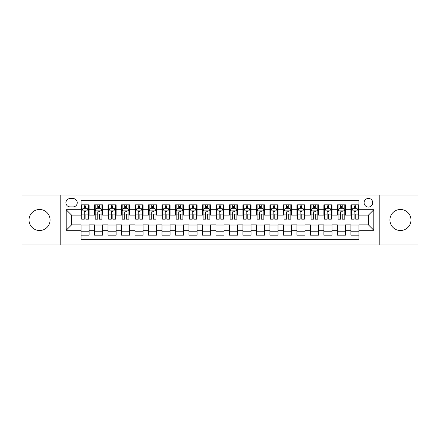 <?xml version="1.0" encoding="UTF-8"?>
<svg xmlns="http://www.w3.org/2000/svg" width="440" height="440" viewBox="0 0 440 440"><rect width="100%" height="100%" fill="white"/><g stroke="black" fill="none" stroke-linecap="round" stroke-linejoin="round"><path stroke-width="0.66" d="M400.461 209.479A10.521 10.521 0 0 0 389.934 220A10.521 10.521 0 0 0 400.461 230.522A10.521 10.521 0 0 0 410.982 220A10.521 10.521 0 0 0 400.461 209.479M39.54 209.479A10.521 10.521 0 0 0 29.018 220A10.521 10.521 0 0 0 39.54 230.522A10.521 10.521 0 0 0 50.067 220A10.521 10.521 0 0 0 39.54 209.479M368.418 198.413A4.317 4.317 0 0 0 364.1 202.73A4.317 4.317 0 0 0 368.418 207.048A4.317 4.317 0 0 0 372.735 202.73A4.317 4.317 0 0 0 368.418 198.413M379.209 244.959L418 244.959L418 195.041L379.209 195.041L379.209 244.959L60.792 244.959L60.792 195.041L22 195.041L22 244.959L60.792 244.959M358.969 204.82L350.878 204.82L350.878 209.748L345.477 209.748L345.477 215.144L350.878 215.144L350.878 209.748M345.477 209.748L345.477 204.82L337.381 204.82L337.381 209.748L331.986 209.748L331.986 215.144L337.381 215.144L337.381 209.748M331.986 209.748L331.986 204.82L323.889 204.82L323.889 209.748L318.494 209.748L318.494 215.144L323.889 215.144L323.889 209.748M318.494 209.748L318.494 204.82L310.398 204.82L310.398 209.748L305.002 209.748L305.002 215.144L310.398 215.144L310.398 209.748M305.002 209.748L305.002 204.82L296.907 204.82L296.907 209.748L291.511 209.748L291.511 215.144L296.907 215.144L296.907 209.748M291.511 209.748L291.511 204.82L283.415 204.82L283.415 209.748L278.02 209.748L278.02 215.144L283.415 215.144L283.415 209.748M278.02 209.748L278.02 204.82L269.923 204.82L269.923 209.748L264.523 209.748L264.523 215.144L269.923 215.144L269.923 209.748M264.523 209.748L264.523 204.82L256.432 204.82L256.432 209.748L251.031 209.748L251.031 215.144L256.432 215.144L256.432 209.748M251.031 209.748L251.031 204.82L242.935 204.82L242.935 209.748L237.54 209.748L237.54 215.144L242.935 215.144L242.935 209.748M237.54 209.748L237.54 204.82L229.444 204.82L229.444 209.748L224.048 209.748L224.048 215.144L229.444 215.144L229.444 209.748M224.048 209.748L224.048 204.82L215.952 204.82L215.952 209.748L210.556 209.748L210.556 215.144L215.952 215.144L215.952 209.748M210.556 209.748L210.556 204.82L202.461 204.82L202.461 209.748L197.065 209.748L197.065 215.144L202.461 215.144L202.461 209.748M197.065 209.748L197.065 204.82L188.969 204.82L188.969 209.748L183.568 209.748L183.568 215.144L188.969 215.144L188.969 209.748M183.568 209.748L183.568 204.82L175.478 204.82L175.478 209.748L170.077 209.748L170.077 215.144L175.478 215.144L175.478 209.748M170.077 209.748L170.077 204.82L161.981 204.82L161.981 209.748L156.585 209.748L156.585 215.144L161.981 215.144L161.981 209.748M156.585 209.748L156.585 204.82L148.489 204.82L148.489 209.748L143.094 209.748L143.094 215.144L148.489 215.144L148.489 209.748M143.094 209.748L143.094 204.82L134.998 204.82L134.998 209.748L129.602 209.748L129.602 215.144L134.998 215.144L134.998 209.748M129.602 209.748L129.602 204.82L121.506 204.82L121.506 209.748L116.111 209.748L116.111 215.144L121.506 215.144L121.506 209.748M116.111 209.748L116.111 204.82L108.014 204.82L108.014 209.748L102.619 209.748L102.619 215.144L108.014 215.144L108.014 209.748M102.619 209.748L102.619 204.82L94.523 204.82L94.523 215.144L89.122 215.144L89.122 204.82L81.032 204.82M81.032 235.18L89.122 235.18L89.122 224.857L94.523 224.857L94.523 235.18L102.619 235.18L102.619 224.857L108.014 224.857L108.014 230.252L102.619 230.252M108.014 230.252L108.014 235.18L116.111 235.18L116.111 224.857L121.506 224.857L121.506 230.252L116.111 230.252M121.506 230.252L121.506 235.18L129.602 235.18L129.602 224.857L134.998 224.857L134.998 230.252L129.602 230.252M134.998 230.252L134.998 235.18L143.094 235.18L143.094 224.857L148.489 224.857L148.489 230.252L143.094 230.252M148.489 230.252L148.489 235.18L156.585 235.18L156.585 224.857L161.981 224.857L161.981 230.252L156.585 230.252M161.981 230.252L161.981 235.18L170.077 235.18L170.077 224.857L175.478 224.857L175.478 230.252L170.077 230.252M175.478 230.252L175.478 235.18L183.568 235.18L183.568 224.857L188.969 224.857L188.969 230.252L183.568 230.252M188.969 230.252L188.969 235.18L197.065 235.18L197.065 224.857L202.461 224.857L202.461 230.252L197.065 230.252M202.461 230.252L202.461 235.18L210.556 235.18L210.556 224.857L215.952 224.857L215.952 230.252L210.556 230.252M215.952 230.252L215.952 235.18L224.048 235.18L224.048 224.857L229.444 224.857L229.444 230.252L224.048 230.252M229.444 230.252L229.444 235.18L237.54 235.18L237.54 224.857L242.935 224.857L242.935 230.252L237.54 230.252M242.935 230.252L242.935 235.18L251.031 235.18L251.031 224.857L256.432 224.857L256.432 230.252L251.031 230.252M256.432 230.252L256.432 235.18L264.523 235.18L264.523 224.857L269.923 224.857L269.923 230.252L264.523 230.252M269.923 230.252L269.923 235.18L278.02 235.18L278.02 224.857L283.415 224.857L283.415 230.252L278.02 230.252M283.415 230.252L283.415 235.18L291.511 235.18L291.511 224.857L296.907 224.857L296.907 230.252L291.511 230.252M296.907 230.252L296.907 235.18L305.002 235.18L305.002 224.857L310.398 224.857L310.398 230.252L305.002 230.252M310.398 230.252L310.398 235.18L318.494 235.18L318.494 224.857L323.889 224.857L323.889 230.252L318.494 230.252M323.889 230.252L323.889 235.18L331.986 235.18L331.986 224.857L337.381 224.857L337.381 230.252L331.986 230.252M337.381 230.252L337.381 235.18L345.477 235.18L345.477 224.857L350.878 224.857L350.878 230.252L345.477 230.252M70.098 206.91L73.068 206.91A4.18 4.18 0 0 0 77.253 202.73A4.18 4.18 0 0 0 73.068 198.545L70.098 198.545A4.18 4.18 0 0 0 65.918 202.73A4.18 4.18 0 0 0 70.098 206.91M379.209 195.041L60.792 195.041M358.969 209.748L358.969 200.299L81.032 200.299L81.032 215.144L71.583 215.144L71.583 224.857L81.032 224.857L81.032 239.701L358.969 239.701L358.969 224.857L368.418 224.857L368.418 215.144L358.969 215.144L358.969 209.748L373.813 209.748L373.813 230.252L358.969 230.252M81.032 230.252L66.187 230.252L66.187 209.748L81.032 209.748M350.878 230.252L350.878 235.18L358.969 235.18M81.032 208.191L81.703 208.191M84.266 208.191L85.888 208.191M88.451 208.191L89.122 208.191M81.032 215.006L81.703 215.006M84.266 215.006L85.888 215.006M88.451 215.006L89.122 215.006M81.032 224.994L89.122 224.994M81.032 231.809L89.122 231.809M94.523 215.006L95.194 215.006M97.757 215.006L99.38 215.006M101.943 215.006L102.619 215.006M94.523 208.191L95.194 208.191M97.757 208.191L99.38 208.191M101.943 208.191L102.619 208.191M94.523 224.994L102.619 224.994M94.523 231.809L102.619 231.809M108.014 224.994L116.111 224.994M108.014 231.809L116.111 231.809M108.014 208.191L108.686 208.191M111.254 208.191L112.871 208.191M115.434 208.191L116.111 208.191M108.014 215.006L108.686 215.006M111.254 215.006L112.871 215.006M115.434 215.006L116.111 215.006M121.506 224.994L129.602 224.994M121.506 231.809L129.602 231.809M121.506 208.191L122.183 208.191M124.746 208.191L126.363 208.191M128.925 208.191L129.602 208.191M121.506 215.006L122.183 215.006M124.746 215.006L126.363 215.006M128.925 215.006L129.602 215.006M134.998 224.994L143.094 224.994M134.998 231.809L143.094 231.809M134.998 208.191L135.674 208.191M138.237 208.191L139.854 208.191M142.417 208.191L143.094 208.191M134.998 215.006L135.674 215.006M138.237 215.006L139.854 215.006M142.417 215.006L143.094 215.006M148.489 224.994L156.585 224.994M148.489 231.809L156.585 231.809M148.489 208.191L149.166 208.191M151.729 208.191L153.346 208.191M155.914 208.191L156.585 208.191M148.489 215.006L149.166 215.006M151.729 215.006L153.346 215.006M155.914 215.006L156.585 215.006M161.981 224.994L170.077 224.994M161.981 231.809L170.077 231.809M161.981 208.191L162.657 208.191M165.22 208.191L166.843 208.191M169.406 208.191L170.077 208.191M161.981 215.006L162.657 215.006M165.22 215.006L166.843 215.006M169.406 215.006L170.077 215.006M175.478 224.994L183.568 224.994M175.478 231.809L183.568 231.809M175.478 208.191L176.149 208.191M178.712 208.191L180.334 208.191M182.897 208.191L183.568 208.191M175.478 215.006L176.149 215.006M178.712 215.006L180.334 215.006M182.897 215.006L183.568 215.006M188.969 224.994L197.065 224.994M188.969 231.809L197.065 231.809M188.969 208.191L189.64 208.191M192.209 208.191L193.826 208.191M196.389 208.191L197.065 208.191M188.969 215.006L189.64 215.006M192.209 215.006L193.826 215.006M196.389 215.006L197.065 215.006M202.461 224.994L210.556 224.994M202.461 231.809L210.556 231.809M202.461 208.191L203.137 208.191M205.7 208.191L207.317 208.191M209.88 208.191L210.556 208.191M202.461 215.006L203.137 215.006M205.7 215.006L207.317 215.006M209.88 215.006L210.556 215.006M215.952 224.994L224.048 224.994M215.952 231.809L224.048 231.809M215.952 208.191L216.629 208.191M219.191 208.191L220.809 208.191M223.372 208.191L224.048 208.191M215.952 215.006L216.629 215.006M219.191 215.006L220.809 215.006M223.372 215.006L224.048 215.006M229.444 224.994L237.54 224.994M229.444 231.809L237.54 231.809M229.444 208.191L230.12 208.191M232.683 208.191L234.3 208.191M236.863 208.191L237.54 208.191M229.444 215.006L230.12 215.006M232.683 215.006L234.3 215.006M236.863 215.006L237.54 215.006M242.935 224.994L251.031 224.994M242.935 231.809L251.031 231.809M242.935 208.191L243.612 208.191M246.174 208.191L247.792 208.191M250.36 208.191L251.031 208.191M242.935 215.006L243.612 215.006M246.174 215.006L247.792 215.006M250.36 215.006L251.031 215.006M256.432 224.994L264.523 224.994M256.432 231.809L264.523 231.809M256.432 208.191L257.103 208.191M259.666 208.191L261.288 208.191M263.852 208.191L264.523 208.191M256.432 215.006L257.103 215.006M259.666 215.006L261.288 215.006M263.852 215.006L264.523 215.006M269.923 224.994L278.02 224.994M269.923 231.809L278.02 231.809M269.923 208.191L270.595 208.191M273.158 208.191L274.78 208.191M277.343 208.191L278.02 208.191M269.923 215.006L270.595 215.006M273.158 215.006L274.78 215.006M277.343 215.006L278.02 215.006M283.415 224.994L291.511 224.994M283.415 231.809L291.511 231.809M283.415 208.191L284.086 208.191M286.655 208.191L288.272 208.191M290.834 208.191L291.511 208.191M283.415 215.006L284.086 215.006M286.655 215.006L288.272 215.006M290.834 215.006L291.511 215.006M296.907 224.994L305.002 224.994M296.907 231.809L305.002 231.809M296.907 208.191L297.583 208.191M300.146 208.191L301.763 208.191M304.326 208.191L305.002 208.191M296.907 215.006L297.583 215.006M300.146 215.006L301.763 215.006M304.326 215.006L305.002 215.006M310.398 224.994L318.494 224.994M310.398 231.809L318.494 231.809M310.398 208.191L311.075 208.191M313.638 208.191L315.255 208.191M317.818 208.191L318.494 208.191M310.398 215.006L311.075 215.006M313.638 215.006L315.255 215.006M317.818 215.006L318.494 215.006M323.889 224.994L331.986 224.994M323.889 231.809L331.986 231.809M323.889 208.191L324.566 208.191M327.129 208.191L328.746 208.191M331.315 208.191L331.986 208.191M323.889 215.006L324.566 215.006M327.129 215.006L328.746 215.006M331.315 215.006L331.986 215.006M337.381 224.994L345.477 224.994M337.381 231.809L345.477 231.809M337.381 208.191L338.058 208.191M340.62 208.191L342.243 208.191M344.806 208.191L345.477 208.191M337.381 215.006L338.058 215.006M340.62 215.006L342.243 215.006M344.806 215.006L345.477 215.006M350.878 224.994L358.969 224.994M350.878 231.809L358.969 231.809M350.878 208.191L351.549 208.191M354.112 208.191L355.735 208.191M358.298 208.191L358.969 208.191M350.878 215.006L351.549 215.006M354.112 215.006L355.735 215.006M358.298 215.006L358.969 215.006M71.583 215.144L66.187 209.748M71.583 224.857L66.187 230.252M373.813 209.748L368.418 215.144M373.813 230.252L368.418 224.857M85.888 204.82L85.888 208.263L85.888 206.575L84.266 206.575M88.451 218.091L85.888 218.091L85.888 219.191L88.451 219.191L88.451 210.958L87.098 208.263L83.055 208.263L81.703 210.958L81.703 214.088L81.703 204.82M81.703 216.524L81.703 217.437M81.703 209.033L81.703 206.575M81.703 218.091L81.703 219.191L84.266 219.191L84.266 218.091L81.703 218.091L81.703 214.088L84.266 214.088L84.266 216.524M88.451 209.033L88.451 206.575M85.888 218.091L85.888 214.088L88.451 214.088L88.451 204.82M84.266 208.263L84.266 204.82M85.888 216.524L85.888 217.437M84.266 218.091L84.266 211.97C84.81 210.931 85.349 210.931 85.888 211.97L85.888 210.892M99.38 204.82L99.38 208.263L99.38 206.575L97.757 206.575M101.943 218.091L99.38 218.091L99.38 219.191L101.943 219.191L101.943 210.958L100.595 208.263L96.547 208.263L95.194 210.958L95.194 214.088L95.194 204.82M95.194 216.524L95.194 217.437M95.194 209.033L95.194 206.575M95.194 218.091L95.194 219.191L97.757 219.191L97.757 218.091L95.194 218.091L95.194 214.088L97.757 214.088L97.757 216.524M101.943 209.033L101.943 206.575M99.38 218.091L99.38 214.088L101.943 214.088L101.943 204.82M97.757 208.263L97.757 204.82M99.38 216.524L99.38 217.437M97.757 218.091L97.757 211.97C98.302 210.931 98.841 210.931 99.38 211.97L99.38 210.892M112.871 204.82L112.871 208.263L112.871 206.575L111.254 206.575M115.434 218.091L112.871 218.091L112.871 219.191L115.434 219.191L115.434 210.958L114.087 208.263L110.038 208.263L108.686 210.958L108.686 214.088L108.686 204.82M108.686 216.524L108.686 217.437M108.686 209.033L108.686 206.575M108.686 218.091L108.686 219.191L111.254 219.191L111.254 218.091L108.686 218.091L108.686 214.088L111.254 214.088L111.254 216.524M115.434 209.033L115.434 206.575M112.871 218.091L112.871 214.088L115.434 214.088L115.434 204.82M111.254 208.263L111.254 204.82M112.871 216.524L112.871 217.437M111.254 218.091L111.254 211.97C111.793 210.931 112.332 210.931 112.871 211.97L112.871 210.892M126.363 204.82L126.363 208.263L126.363 206.575L124.746 206.575M128.925 218.091L126.363 218.091L126.363 219.191L128.925 219.191L128.925 210.958L127.578 208.263L123.53 208.263L122.183 210.958L122.183 214.088L122.183 204.82M122.183 216.524L122.183 217.437M122.183 209.033L122.183 206.575M122.183 218.091L122.183 219.191L124.746 219.191L124.746 218.091L122.183 218.091L122.183 214.088L124.746 214.088L124.746 216.524M128.925 209.033L128.925 206.575M126.363 218.091L126.363 214.088L128.925 214.088L128.925 204.82M124.746 208.263L124.746 204.82M126.363 216.524L126.363 217.437M124.746 218.091L124.746 211.97C125.285 210.931 125.824 210.931 126.363 211.97L126.363 210.892M139.854 204.82L139.854 208.263L139.854 206.575L138.237 206.575M142.417 218.091L139.854 218.091L139.854 219.191L142.417 219.191L142.417 210.958L141.07 208.263L137.022 208.263L135.674 210.958L135.674 214.088L135.674 204.82M135.674 216.524L135.674 217.437M135.674 209.033L135.674 206.575M135.674 218.091L135.674 219.191L138.237 219.191L138.237 218.091L135.674 218.091L135.674 214.088L138.237 214.088L138.237 216.524M142.417 209.033L142.417 206.575M139.854 218.091L139.854 214.088L142.417 214.088L142.417 204.82M138.237 208.263L138.237 204.82M139.854 216.524L139.854 217.437M138.237 218.091L138.237 211.97C138.776 210.931 139.315 210.931 139.854 211.97L139.854 210.892M153.346 204.82L153.346 208.263L153.346 206.575L151.729 206.575M155.914 218.091L153.346 218.091L153.346 219.191L155.914 219.191L155.914 210.958L154.561 208.263L150.513 208.263L149.166 210.958L149.166 214.088L149.166 204.82M149.166 216.524L149.166 217.437M149.166 209.033L149.166 206.575M149.166 218.091L149.166 219.191L151.729 219.191L151.729 218.091L149.166 218.091L149.166 214.088L151.729 214.088L151.729 216.524M155.914 209.033L155.914 206.575M153.346 218.091L153.346 214.088L155.914 214.088L155.914 204.82M151.729 208.263L151.729 204.82M153.346 216.524L153.346 217.437M151.729 218.091L151.729 211.97C152.268 210.931 152.806 210.931 153.346 211.97L153.346 210.892M166.843 204.82L166.843 208.263L166.843 206.575L165.22 206.575M169.406 218.091L166.843 218.091L166.843 219.191L169.406 219.191L169.406 210.958L168.053 208.263L164.005 208.263L162.657 210.958L162.657 214.088L162.657 204.82M162.657 216.524L162.657 217.437M162.657 209.033L162.657 206.575M162.657 218.091L162.657 219.191L165.22 219.191L165.22 218.091L162.657 218.091L162.657 214.088L165.22 214.088L165.22 216.524M169.406 209.033L169.406 206.575M166.843 218.091L166.843 214.088L169.406 214.088L169.406 204.82M165.22 208.263L165.22 204.82M166.843 216.524L166.843 217.437M165.22 218.091L165.22 211.97C165.759 210.931 166.304 210.931 166.843 211.97L166.843 210.892M180.334 204.82L180.334 208.263L180.334 206.575L178.712 206.575M182.897 218.091L180.334 218.091L180.334 219.191L182.897 219.191L182.897 210.958L181.549 208.263L177.502 208.263L176.149 210.958L176.149 214.088L176.149 204.82M176.149 216.524L176.149 217.437M176.149 209.033L176.149 206.575M176.149 218.091L176.149 219.191L178.712 219.191L178.712 218.091L176.149 218.091L176.149 214.088L178.712 214.088L178.712 216.524M182.897 209.033L182.897 206.575M180.334 218.091L180.334 214.088L182.897 214.088L182.897 204.82M178.712 208.263L178.712 204.82M180.334 216.524L180.334 217.437M178.712 218.091L178.712 211.97C179.256 210.931 179.795 210.931 180.334 211.97L180.334 210.892M193.826 204.82L193.826 208.263L193.826 206.575L192.209 206.575M196.389 218.091L193.826 218.091L193.826 219.191L196.389 219.191L196.389 210.958L195.041 208.263L190.993 208.263L189.64 210.958L189.64 214.088L189.64 204.82M189.64 216.524L189.64 217.437M189.64 209.033L189.64 206.575M189.64 218.091L189.64 219.191L192.209 219.191L192.209 218.091L189.64 218.091L189.64 214.088L192.209 214.088L192.209 216.524M196.389 209.033L196.389 206.575M193.826 218.091L193.826 214.088L196.389 214.088L196.389 204.82M192.209 208.263L192.209 204.82M193.826 216.524L193.826 217.437M192.209 218.091L192.209 211.97C192.748 210.931 193.287 210.931 193.826 211.97L193.826 210.892M207.317 204.82L207.317 208.263L207.317 206.575L205.7 206.575M209.88 218.091L207.317 218.091L207.317 219.191L209.88 219.191L209.88 210.958L208.532 208.263L204.485 208.263L203.137 210.958L203.137 214.088L203.137 204.82M203.137 216.524L203.137 217.437M203.137 209.033L203.137 206.575M203.137 218.091L203.137 219.191L205.7 219.191L205.7 218.091L203.137 218.091L203.137 214.088L205.7 214.088L205.7 216.524M209.88 209.033L209.88 206.575M207.317 218.091L207.317 214.088L209.88 214.088L209.88 204.82M205.7 208.263L205.7 204.82M207.317 216.524L207.317 217.437M205.7 218.091L205.7 211.97C206.239 210.931 206.778 210.931 207.317 211.97L207.317 210.892M220.809 204.82L220.809 208.263L220.809 206.575L219.191 206.575M223.372 218.091L220.809 218.091L220.809 219.191L223.372 219.191L223.372 210.958L222.024 208.263L217.976 208.263L216.629 210.958L216.629 214.088L216.629 204.82M216.629 216.524L216.629 217.437M216.629 209.033L216.629 206.575M216.629 218.091L216.629 219.191L219.191 219.191L219.191 218.091L216.629 218.091L216.629 214.088L219.191 214.088L219.191 216.524M223.372 209.033L223.372 206.575M220.809 218.091L220.809 214.088L223.372 214.088L223.372 204.82M219.191 208.263L219.191 204.82M220.809 216.524L220.809 217.437M219.191 218.091L219.191 211.97C219.731 210.931 220.27 210.931 220.809 211.97L220.809 210.892M234.3 204.82L234.3 208.263L234.3 206.575L232.683 206.575M236.863 218.091L234.3 218.091L234.3 219.191L236.863 219.191L236.863 210.958L235.516 208.263L231.468 208.263L230.12 210.958L230.12 214.088L230.12 204.82M230.12 216.524L230.12 217.437M230.12 209.033L230.12 206.575M230.12 218.091L230.12 219.191L232.683 219.191L232.683 218.091L230.12 218.091L230.12 214.088L232.683 214.088L232.683 216.524M236.863 209.033L236.863 206.575M234.3 218.091L234.3 214.088L236.863 214.088L236.863 204.82M232.683 208.263L232.683 204.82M234.3 216.524L234.3 217.437M232.683 218.091L232.683 211.97C233.222 210.931 233.761 210.931 234.3 211.97L234.3 210.892M247.792 204.82L247.792 208.263L247.792 206.575L246.174 206.575M250.36 218.091L247.792 218.091L247.792 219.191L250.36 219.191L250.36 210.958L249.007 208.263L244.959 208.263L243.612 210.958L243.612 214.088L243.612 204.82M243.612 216.524L243.612 217.437M243.612 209.033L243.612 206.575M243.612 218.091L243.612 219.191L246.174 219.191L246.174 218.091L243.612 218.091L243.612 214.088L246.174 214.088L246.174 216.524M250.36 209.033L250.36 206.575M247.792 218.091L247.792 214.088L250.36 214.088L250.36 204.82M246.174 208.263L246.174 204.82M247.792 216.524L247.792 217.437M246.174 218.091L246.174 211.97C246.714 210.931 247.253 210.931 247.792 211.97L247.792 210.892M261.288 204.82L261.288 208.263L261.288 206.575L259.666 206.575M263.852 218.091L261.288 218.091L261.288 219.191L263.852 219.191L263.852 210.958L262.499 208.263L258.451 208.263L257.103 210.958L257.103 214.088L257.103 204.82M257.103 216.524L257.103 217.437M257.103 209.033L257.103 206.575M257.103 218.091L257.103 219.191L259.666 219.191L259.666 218.091L257.103 218.091L257.103 214.088L259.666 214.088L259.666 216.524M263.852 209.033L263.852 206.575M261.288 218.091L261.288 214.088L263.852 214.088L263.852 204.82M259.666 208.263L259.666 204.82M261.288 216.524L261.288 217.437M259.666 218.091L259.666 211.97C260.211 210.931 260.75 210.931 261.288 211.97L261.288 210.892M274.78 204.82L274.78 208.263L274.78 206.575L273.158 206.575M277.343 218.091L274.78 218.091L274.78 219.191L277.343 219.191L277.343 210.958L275.996 208.263L271.947 208.263L270.595 210.958L270.595 214.088L270.595 204.82M270.595 216.524L270.595 217.437M270.595 209.033L270.595 206.575M270.595 218.091L270.595 219.191L273.158 219.191L273.158 218.091L270.595 218.091L270.595 214.088L273.158 214.088L273.158 216.524M277.343 209.033L277.343 206.575M274.78 218.091L274.78 214.088L277.343 214.088L277.343 204.82M273.158 208.263L273.158 204.82M274.78 216.524L274.78 217.437M273.158 218.091L273.158 211.97C273.702 210.931 274.241 210.931 274.78 211.97L274.78 210.892M288.272 204.82L288.272 208.263L288.272 206.575L286.655 206.575M290.834 218.091L288.272 218.091L288.272 219.191L290.834 219.191L290.834 210.958L289.487 208.263L285.439 208.263L284.086 210.958L284.086 214.088L284.086 204.82M284.086 216.524L284.086 217.437M284.086 209.033L284.086 206.575M284.086 218.091L284.086 219.191L286.655 219.191L286.655 218.091L284.086 218.091L284.086 214.088L286.655 214.088L286.655 216.524M290.834 209.033L290.834 206.575M288.272 218.091L288.272 214.088L290.834 214.088L290.834 204.82M286.655 208.263L286.655 204.82M288.272 216.524L288.272 217.437M286.655 218.091L286.655 211.97C287.194 210.931 287.733 210.931 288.272 211.97L288.272 210.892M301.763 204.82L301.763 208.263L301.763 206.575L300.146 206.575M304.326 218.091L301.763 218.091L301.763 219.191L304.326 219.191L304.326 210.958L302.979 208.263L298.93 208.263L297.583 210.958L297.583 214.088L297.583 204.82M297.583 216.524L297.583 217.437M297.583 209.033L297.583 206.575M297.583 218.091L297.583 219.191L300.146 219.191L300.146 218.091L297.583 218.091L297.583 214.088L300.146 214.088L300.146 216.524M304.326 209.033L304.326 206.575M301.763 218.091L301.763 214.088L304.326 214.088L304.326 204.82M300.146 208.263L300.146 204.82M301.763 216.524L301.763 217.437M300.146 218.091L300.146 211.97C300.685 210.931 301.224 210.931 301.763 211.97L301.763 210.892M315.255 204.82L315.255 208.263L315.255 206.575L313.638 206.575M317.818 218.091L315.255 218.091L315.255 219.191L317.818 219.191L317.818 210.958L316.47 208.263L312.422 208.263L311.075 210.958L311.075 214.088L311.075 204.82M311.075 216.524L311.075 217.437M311.075 209.033L311.075 206.575M311.075 218.091L311.075 219.191L313.638 219.191L313.638 218.091L311.075 218.091L311.075 214.088L313.638 214.088L313.638 216.524M317.818 209.033L317.818 206.575M315.255 218.091L315.255 214.088L317.818 214.088L317.818 204.82M313.638 208.263L313.638 204.82M315.255 216.524L315.255 217.437M313.638 218.091L313.638 211.97C314.177 210.931 314.716 210.931 315.255 211.97L315.255 210.892M328.746 204.82L328.746 208.263L328.746 206.575L327.129 206.575M331.315 218.091L328.746 218.091L328.746 219.191L331.315 219.191L331.315 210.958L329.962 208.263L325.914 208.263L324.566 210.958L324.566 214.088L324.566 204.82M324.566 216.524L324.566 217.437M324.566 209.033L324.566 206.575M324.566 218.091L324.566 219.191L327.129 219.191L327.129 218.091L324.566 218.091L324.566 214.088L327.129 214.088L327.129 216.524M331.315 209.033L331.315 206.575M328.746 218.091L328.746 214.088L331.315 214.088L331.315 204.82M327.129 208.263L327.129 204.82M328.746 216.524L328.746 217.437M327.129 218.091L327.129 211.97C327.668 210.931 328.207 210.931 328.746 211.97L328.746 210.892M342.243 204.82L342.243 208.263L342.243 206.575L340.62 206.575M344.806 218.091L342.243 218.091L342.243 219.191L344.806 219.191L344.806 210.958L343.453 208.263L339.405 208.263L338.058 210.958L338.058 214.088L338.058 204.82M338.058 216.524L338.058 217.437M338.058 209.033L338.058 206.575M338.058 218.091L338.058 219.191L340.62 219.191L340.62 218.091L338.058 218.091L338.058 214.088L340.62 214.088L340.62 216.524M344.806 209.033L344.806 206.575M342.243 218.091L342.243 214.088L344.806 214.088L344.806 204.82M340.62 208.263L340.62 204.82M342.243 216.524L342.243 217.437M340.62 218.091L340.62 211.97C341.159 210.931 341.704 210.931 342.243 211.97L342.243 210.892M355.735 204.82L355.735 208.263L355.735 206.575L354.112 206.575M358.298 218.091L355.735 218.091L355.735 219.191L358.298 219.191L358.298 210.958L356.945 208.263L352.902 208.263L351.549 210.958L351.549 214.088L351.549 204.82M351.549 216.524L351.549 217.437M351.549 209.033L351.549 206.575M351.549 218.091L351.549 219.191L354.112 219.191L354.112 218.091L351.549 218.091L351.549 214.088L354.112 214.088L354.112 216.524M358.298 209.033L358.298 206.575M355.735 218.091L355.735 214.088L358.298 214.088L358.298 204.82M354.112 208.263L354.112 204.82M355.735 216.524L355.735 217.437M354.112 218.091L354.112 211.97C354.657 210.931 355.195 210.931 355.735 211.97L355.735 210.892M94.523 230.252L89.122 230.252M94.523 209.748L89.122 209.748M88.418 210.892L81.736 210.892M81.703 209.006L82.682 209.006M87.472 209.006L88.451 209.006M85.888 207.433L84.266 207.433M101.91 210.892L95.227 210.892M95.194 209.006L96.173 209.006M100.964 209.006L101.943 209.006M99.38 207.433L97.757 207.433M115.401 210.892L108.724 210.892M108.686 209.006L109.665 209.006M114.455 209.006L115.434 209.006M112.871 207.433L111.254 207.433M128.893 210.892L122.216 210.892M122.183 209.006L123.156 209.006M127.947 209.006L128.925 209.006M126.363 207.433L124.746 207.433M142.384 210.892L135.707 210.892M135.674 209.006L136.653 209.006M141.444 209.006L142.417 209.006M139.854 207.433L138.237 207.433M155.876 210.892L149.198 210.892M149.166 209.006L150.145 209.006M154.935 209.006L155.914 209.006M153.346 207.433L151.729 207.433M169.373 210.892L162.69 210.892M162.657 209.006L163.636 209.006M168.427 209.006L169.406 209.006M166.843 207.433L165.22 207.433M182.864 210.892L176.181 210.892M176.149 209.006L177.128 209.006M181.918 209.006L182.897 209.006M180.334 207.433L178.712 207.433M196.356 210.892L189.679 210.892M189.64 209.006L190.619 209.006M195.41 209.006L196.389 209.006M193.826 207.433L192.209 207.433M209.847 210.892L203.17 210.892M203.137 209.006L204.111 209.006M208.901 209.006L209.88 209.006M207.317 207.433L205.7 207.433M223.339 210.892L216.662 210.892M216.629 209.006L217.608 209.006M222.393 209.006L223.372 209.006M220.809 207.433L219.191 207.433M236.83 210.892L230.153 210.892M230.12 209.006L231.099 209.006M235.889 209.006L236.863 209.006M234.3 207.433L232.683 207.433M250.322 210.892L243.645 210.892M243.612 209.006L244.591 209.006M249.381 209.006L250.36 209.006M247.792 207.433L246.174 207.433M263.819 210.892L257.136 210.892M257.103 209.006L258.082 209.006M262.873 209.006L263.852 209.006M261.288 207.433L259.666 207.433M277.31 210.892L270.628 210.892M270.595 209.006L271.574 209.006M276.364 209.006L277.343 209.006M274.78 207.433L273.158 207.433M290.802 210.892L284.125 210.892M284.086 209.006L285.065 209.006M289.856 209.006L290.834 209.006M288.272 207.433L286.655 207.433M304.293 210.892L297.616 210.892M297.583 209.006L298.557 209.006M303.347 209.006L304.326 209.006M301.763 207.433L300.146 207.433M317.784 210.892L311.108 210.892M311.075 209.006L312.054 209.006M316.844 209.006L317.818 209.006M315.255 207.433L313.638 207.433M331.276 210.892L324.599 210.892M324.566 209.006L325.545 209.006M330.336 209.006L331.315 209.006M328.746 207.433L327.129 207.433M344.773 210.892L338.091 210.892M338.058 209.006L339.036 209.006M343.827 209.006L344.806 209.006M342.243 207.433L340.62 207.433M358.264 210.892L351.582 210.892M351.549 209.006L352.528 209.006M357.319 209.006L358.298 209.006M355.735 207.433L354.112 207.433"/></g></svg>
